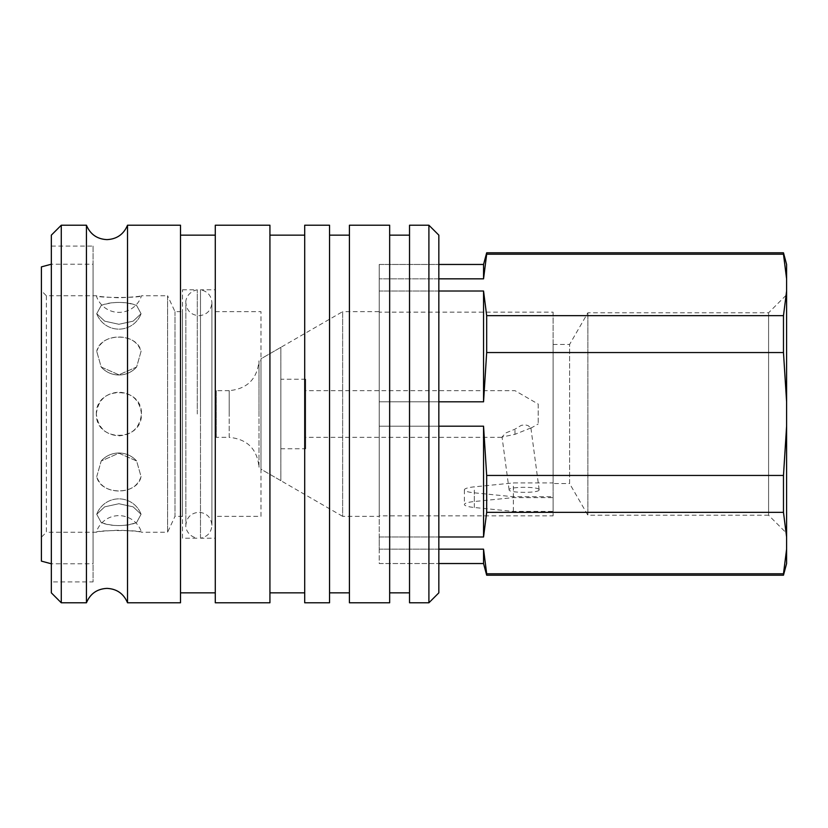 <?xml version="1.0" encoding="UTF-8"?>
<svg xmlns="http://www.w3.org/2000/svg" width="828" height="828" viewBox="0 0 828 828"><rect width="100%" height="100%" fill="white"/><g stroke="black" fill="none" stroke-linecap="round" stroke-linejoin="round"><path stroke-width="0.62" stroke-dasharray="4.14 3.1" d="M438.84 291.021L379.224 291.021L379.224 264.463L438.84 264.463L379.224 264.463L379.224 291.021L483.552 291.021L486.678 315.654L783.474 315.654L786.6 291.021L786.6 278.839L783.474 254.206L486.678 254.206L483.552 278.839L379.224 278.839L438.84 278.839M483.552 264.463L483.552 278.839M486.678 252.788L486.678 254.206M783.474 252.788L783.474 254.206M786.6 264.463L786.6 278.839M783.474 573.794L786.6 549.161L786.6 536.979L783.474 512.346L486.678 512.346L483.552 536.979L379.224 536.979L379.224 549.161L483.552 549.161L486.678 573.794L783.474 573.794L783.474 575.212M786.6 549.161L786.6 563.537M486.678 573.794L486.678 575.212M483.552 549.161L483.552 563.537M379.224 563.537L438.84 563.537L379.224 563.537L379.224 264.463L379.224 563.537M553.104 312.156L553.104 515.844L379.224 515.844L379.224 312.156L553.104 312.156L553.104 515.844M553.104 344.448L569.592 344.448L569.592 483.552L553.104 483.552L553.104 344.448L553.104 483.552M587.88 312.777L587.88 515.223L569.592 483.552L569.592 344.448L587.88 312.777L768.591 312.777L786.6 294.768L786.6 533.232L768.591 515.223L768.591 312.777L768.591 515.223L587.88 515.223L587.88 312.777M530.903 427.941L514.964 434.327L502.047 437.049L505.691 433.003L514.964 429.173L521.298 425.344L524.962 424.826L527.995 425.561L530.903 427.941M539.038 490.176C537.444 493.24 508.744 492.97 509.116 489.897L509.106 489.834C508.33 486.719 537.413 486.388 539.038 489.493L539.038 490.176A14.904 2.567 -7.6 0 0 539.173 489.814A14.904 2.567 -7.6 0 0 539.163 489.762A14.904 2.567 -7.6 0 0 539.038 489.493M229.19 390.65L216.274 390.65L216.274 437.35L229.19 437.35L229.19 414L229.19 437.35C247.293 439.119 257.229 449.055 258.998 467.158L258.998 414L258.998 467.158L260.986 467.158L260.986 360.842L258.998 360.842L258.998 414L258.998 360.842C257.229 378.945 247.293 388.881 229.19 390.65L229.19 414L229.19 390.65M260.986 360.842L260.986 467.158M280.858 347.336L260.986 358.803L260.986 469.197L280.858 480.664L280.858 347.336L280.858 480.664M305.698 379.224L280.858 379.224L280.858 448.776L305.698 448.776L305.698 379.224L305.698 448.776M538.2 404.064L538.2 423.936L538.2 404.064L514.964 390.65L305.698 390.65L305.698 437.35L502.565 437.35M514.964 434.327L514.964 429.173M530.676 428.283L538.2 423.936M305.698 437.35L305.698 390.65M280.858 448.776L280.858 379.224M260.986 469.197L260.986 358.803L260.986 469.197L260.986 358.803L342.647 311.659L342.647 516.341L260.986 469.197M216.274 437.35L216.274 390.65M553.104 511.414L553.104 497.607L513.36 497.607L474.33 501.52A19.872 3.447 0 0 0 464.394 504.511A19.872 3.447 0 0 0 474.33 507.502L513.36 511.414L553.104 511.414L553.104 496.738L513.36 496.738L474.33 492.826A19.872 3.447 180 0 1 464.394 489.834A19.872 3.447 180 0 1 474.33 486.843L513.36 482.931L553.104 482.931L553.104 496.738M513.36 511.414L513.36 496.738M513.36 497.607L513.36 482.931M553.104 497.607L553.104 482.931M786.6 533.232L786.6 294.768M379.224 312.156L379.224 515.844M483.552 401.818L379.224 401.818L379.224 426.182L483.552 426.182L486.678 475.448L783.474 475.448L786.6 426.182L786.6 401.818L783.474 352.552L486.678 352.552L483.552 401.818L483.552 291.021M438.84 549.161L379.224 549.161L379.224 536.979L438.84 536.979M438.84 426.182L379.224 426.182L379.224 401.818L438.84 401.818M379.224 291.021L379.224 401.818L379.224 291.021M379.224 426.182L379.224 536.979L379.224 426.182M483.552 426.182L483.552 536.979M486.678 475.448L486.678 512.346M486.678 315.654L486.678 352.552M783.474 475.448L783.474 512.346M783.474 315.654L783.474 352.552M786.6 426.182L786.6 536.979M786.6 291.021L786.6 401.818M86.433 225.216L86.433 602.784M200.49 538.2L200.49 414L200.49 538.2C207.528 536.751 211.337 532.445 211.906 525.283C211.13 517.376 206.793 513.039 198.886 512.263C190.978 513.039 186.642 517.376 185.865 525.283L185.865 302.717C186.642 310.624 190.978 314.961 198.886 315.737C206.793 314.961 211.13 310.624 211.906 302.717L211.906 525.283L211.906 302.717C211.337 295.555 207.528 291.249 200.49 289.8L200.49 414L200.49 289.8L215.28 289.8L215.28 538.2L200.49 538.2M51.336 264.215L51.336 563.785L93.067 563.785L93.067 264.215L51.336 264.215L51.336 563.785M41.4 266.875L41.4 561.125M93.067 264.215L93.067 563.785M51.336 581.918L51.336 246.082L51.336 581.918L93.067 581.918L93.067 246.082L51.336 246.082M61.272 225.216L61.272 602.784M51.336 235.152L51.336 592.848M127.522 225.216L127.522 602.784M180.504 225.216L180.504 602.784M215.28 235.152L215.28 592.848L215.28 235.152M180.504 235.152L180.504 592.848L180.504 235.152M269.928 225.216L269.928 602.784M215.28 225.216L215.28 602.784M304.704 235.152L304.704 592.848L304.704 235.152M269.928 235.152L269.928 592.848L269.928 235.152M329.544 225.216L329.544 602.784M304.704 225.216L304.704 602.784M349.416 235.152L349.416 592.848L349.416 235.152M329.544 235.152L329.544 592.848L329.544 235.152M389.657 225.216L389.657 602.784M349.416 225.216L349.416 602.784M409.529 235.152L409.529 592.848L409.529 235.152M389.657 235.152L389.657 592.848L389.657 235.152M428.904 225.216L428.904 602.784M409.529 225.216L409.529 602.784M438.84 235.152L438.84 592.848M46.368 295.762L46.368 532.238L41.4 537.206L41.4 290.794L46.368 295.762L96.327 295.762C97.952 296.476 105.477 297.149 118.901 297.79C132.325 297.149 139.849 296.476 141.474 295.762C142.137 297.997 95.665 297.997 96.327 295.762A23.65 23.65 0 0 0 141.474 295.762L167.587 295.762L167.587 532.238L141.474 532.238C142.137 530.003 95.665 530.003 96.327 532.238C97.952 531.524 105.477 530.851 118.901 530.21C132.325 530.851 139.849 531.524 141.474 532.238A23.65 23.65 0 0 0 96.327 532.238L46.368 532.238L46.368 295.762M101.192 305.491C105.88 303.431 111.78 302.417 118.901 302.448C126.022 302.417 131.921 303.431 136.61 305.491L141.071 313.719L133.122 321.161L118.901 324.276L104.68 321.161L96.731 313.719L101.192 305.491L96.731 313.719L104.68 321.161L118.901 324.276L133.122 321.161L141.071 313.719L136.61 305.491C124.8 301.413 113.001 301.413 101.192 305.491M96.731 351.351C99.991 342.036 107.381 337.255 118.901 336.986C130.42 337.255 137.81 342.036 141.071 351.351L136.61 367.021L118.901 374.805L101.192 367.021L96.731 351.351L101.192 367.021L118.901 374.805L136.61 367.021L141.071 351.351C137.282 332.39 100.519 332.39 96.731 351.351M96.327 414C97.952 400.4 105.477 393.124 118.901 392.172C132.325 393.124 139.849 400.4 141.474 414C142.137 442.411 95.665 442.411 96.327 414C97.952 427.6 105.477 434.876 118.901 435.828C132.325 434.876 139.849 427.6 141.474 414C142.137 385.589 95.665 385.589 96.327 414M96.731 476.649L101.192 460.979L118.901 453.195L136.61 460.979L141.071 476.649C137.282 495.61 100.519 495.61 96.731 476.649C99.991 485.964 107.381 490.745 118.901 491.014C130.42 490.745 137.81 485.964 141.071 476.649L136.61 460.979L118.901 453.195L101.192 460.979L96.731 476.649M101.192 522.509L96.731 514.281L104.68 506.839L118.901 503.724L133.122 506.839L141.071 514.281L136.61 522.509C124.8 526.587 113.001 526.587 101.192 522.509C105.88 524.569 111.78 525.583 118.901 525.552C126.022 525.583 131.921 524.569 136.61 522.509L141.071 514.281L133.122 506.839L118.901 503.724L104.68 506.839L96.731 514.281L101.192 522.509M174.998 311.659L174.998 516.341L167.587 532.238L167.587 295.762L174.998 311.659L182.491 311.659L182.491 516.341L174.998 516.341L174.998 311.659M215.28 311.659L260.986 311.659L260.986 516.341L215.28 516.341L215.28 311.659L215.28 516.341M379.224 311.659L379.224 516.341L342.647 516.341L342.647 311.659L379.224 311.659L379.224 516.341M438.84 264.463L438.84 563.537L438.84 264.463M197.281 414L197.281 289.8L197.281 414M182.491 289.8L197.281 289.8C187.325 291.911 185.379 300.336 185.865 302.717L185.865 525.283C185.379 527.664 187.325 536.089 197.281 538.2L182.491 538.2L182.491 289.8L182.491 538.2M260.986 516.341L260.986 311.659M215.28 538.2L215.28 289.8M182.491 516.341L182.491 311.659M41.4 290.794L41.4 537.206M93.067 246.082L93.067 581.918M474.33 501.52L474.33 486.843M474.33 507.502L474.33 492.826M509.116 489.897L502.047 437.049M539.163 489.762L530.893 427.879M464.394 489.834L464.394 504.511M141.071 514.281A23.65 23.65 0 0 0 96.731 514.281A23.65 23.65 0 0 1 141.071 514.281M136.61 460.979A23.65 23.65 0 0 0 101.192 460.979A23.65 23.65 0 0 1 136.61 460.979M101.192 367.021A23.65 23.65 0 0 0 136.61 367.021A23.65 23.65 0 0 1 101.192 367.021M96.731 313.719A23.65 23.65 0 0 0 141.071 313.719A23.65 23.65 0 0 1 96.731 313.719"/><path stroke-width="1.24" d="M438.84 278.839L483.552 278.839L486.678 254.206L783.474 254.206L786.6 278.839L786.6 264.463L783.474 252.788L486.678 252.788L483.552 264.463L438.84 264.463M438.84 563.537L483.552 563.537L486.678 575.212L783.474 575.212L786.6 563.537L786.6 549.161L783.474 573.794L486.678 573.794L483.552 549.161L438.84 549.161M438.84 536.979L483.552 536.979L486.678 512.346L783.474 512.346L786.6 536.979L786.6 549.161M438.84 401.818L483.552 401.818L486.678 352.552L783.474 352.552L786.6 401.818L786.6 426.182L783.474 475.448L486.678 475.448L483.552 426.182L438.84 426.182M786.6 278.839L786.6 291.021L783.474 315.654L486.678 315.654L483.552 291.021L438.84 291.021M483.552 563.537L483.552 549.161M483.552 536.979L483.552 426.182M483.552 401.818L483.552 291.021M486.678 575.212L486.678 573.794M486.678 512.346L486.678 475.448M486.678 352.552L486.678 315.654M783.474 575.212L783.474 573.794M783.474 512.346L783.474 475.448M783.474 352.552L783.474 315.654M786.6 536.979L786.6 426.182M786.6 401.818L786.6 291.021M783.474 254.206L783.474 252.788M486.678 254.206L486.678 252.788M483.552 278.839L483.552 264.463M86.433 414L86.433 225.216L61.272 225.216L51.336 235.152L51.336 592.848L61.272 602.784L86.433 602.784L86.433 414M51.336 264.215L41.4 266.875L41.4 561.125L51.336 563.785M127.522 225.216L180.504 225.216L180.504 602.784L127.522 602.784L127.522 225.216C123.693 234.324 116.841 239.126 106.978 239.623C97.114 239.126 90.262 234.324 86.433 225.216M215.28 235.152L180.504 235.152M180.504 592.848L215.28 592.848M269.928 225.216L215.28 225.216L215.28 602.784L269.928 602.784L269.928 225.216M304.704 235.152L269.928 235.152M269.928 592.848L304.704 592.848M329.544 225.216L304.704 225.216L304.704 602.784L329.544 602.784L329.544 225.216M349.416 235.152L329.544 235.152M329.544 592.848L349.416 592.848M389.657 225.216L349.416 225.216L349.416 602.784L389.657 602.784L389.657 225.216M409.529 235.152L389.657 235.152M389.657 592.848L409.529 592.848M428.904 225.216L409.529 225.216L409.529 602.784L428.904 602.784L438.84 592.848L438.84 235.152L428.904 225.216L428.904 602.784M61.272 602.784L61.272 225.216M86.433 602.784C90.262 593.676 97.114 588.874 106.978 588.377C116.841 588.874 123.693 593.676 127.522 602.784"/></g></svg>

